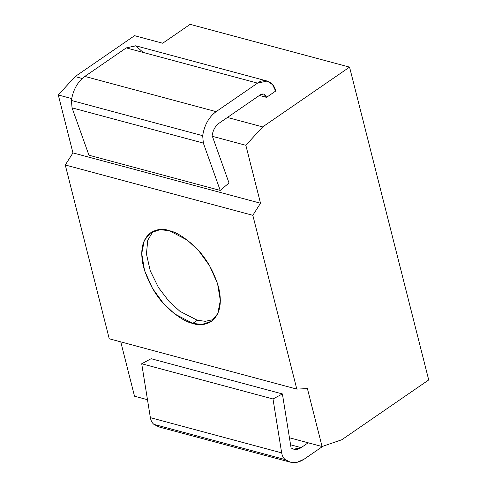 <?xml version="1.0" encoding="UTF-8"?>
<svg xmlns="http://www.w3.org/2000/svg" width="487" height="487" viewBox="0 0 487 487"><rect width="100%" height="100%" fill="white"/><g stroke="black" fill="none" stroke-linecap="round" stroke-linejoin="round"><path stroke-width="0.73" d="M259.407 95.446L266.523 97.357L275.666 91.063L266.523 97.357L259.407 95.446L266.523 97.357L263.686 94.021L260.484 94.709L219.04 123.229C215.303 126.023 213.002 130.145 212.131 135.605L229.018 182.96L220.227 190.429L203.341 143.075L202.683 135.678C204.376 125.08 208.85 117.069 216.106 111.645L257.55 83.125L267.168 81.055L272.61 84.708L275.666 91.063C274.102 82.041 264.143 77.677 257.55 83.125L126.261 47.903L257.55 83.125L216.106 111.645L84.817 76.422L216.106 111.645C208.85 117.069 204.376 125.08 202.683 135.678L71.394 100.456L202.683 135.678L203.341 143.075L72.052 107.852L203.341 143.075L220.227 190.429L88.938 155.207L220.227 190.429L229.018 182.96L212.131 135.605C213.002 130.145 215.303 126.023 219.04 123.229L260.484 94.709C263.333 93.181 265.348 94.064 266.523 97.357L259.407 95.446M197.332 320.245L205.295 321.323L213.635 319.515L205.295 321.323L197.332 320.245L179.983 311.351L169.196 301.581L158.549 287.665L150.258 270.833L146.441 253.977L147.744 240.268L153.009 231.428L147.744 240.268L146.441 253.977L150.258 270.833L158.549 287.665L169.196 301.581L179.983 311.351L197.332 320.245L192.761 323.392L201.989 324.421L211.474 321.28L217.768 313.61L220.337 300.576L217.537 283.519L209.617 265.786L198.739 250.793L187.471 240.213L169.306 230.704L160.077 229.675L150.599 232.816L144.298 240.487L141.735 253.52L144.536 270.571L152.455 288.31L163.328 303.298L174.602 313.884L192.761 323.392L197.332 320.245M245.85 145.296L212.387 136.317L245.85 145.296L260.508 203.225L245.85 145.296L262.67 126.912L245.85 145.296M71.686 98.569L58.288 94.977L72.947 152.906L260.508 203.225L72.947 152.906L65.27 164.99L252.826 215.315L260.508 203.225L252.826 215.315L65.27 164.99L109.246 338.782L296.802 389.101L252.826 215.315L296.802 389.101L109.246 338.782L65.27 164.99L72.947 152.906L58.288 94.977L71.686 98.569M192.761 323.392C186.399 322.26 178.114 317.159 167.912 308.082C156.771 297.594 148.638 283.891 143.525 266.986C135.356 232.816 157.867 225.895 169.306 230.704C175.673 231.836 183.958 236.938 194.161 246.008C205.301 256.503 213.428 270.2 218.547 287.111C226.717 321.274 204.205 328.195 192.761 323.392M307.413 388.602L296.802 389.101L307.413 388.602L322.071 446.53L307.413 388.602M120.764 341.874L134.515 396.211L147.482 399.693L134.515 396.211L120.764 341.874M289.448 437.776L322.071 446.53L341.825 439.737L428.712 379.945L349.556 67.121L428.712 379.945L341.825 439.737L322.071 446.53L289.448 437.776M190.131 24.35L349.556 67.121L262.67 126.912L227.429 117.458L262.67 126.912L349.556 67.121L190.131 24.35L162.695 43.233L190.131 24.35M82.212 78.498L75.114 76.593L58.288 94.977L75.114 76.593L134.558 35.685L162.695 43.233L134.558 35.685L75.114 76.593L82.212 78.498M267.168 81.055L135.873 45.833L126.261 47.903L84.817 76.422C77.561 81.84 73.087 89.852 71.394 100.456L72.052 107.852L88.938 155.207L72.052 107.852L71.394 100.456C73.087 89.852 77.561 81.84 84.817 76.422L126.261 47.903L135.696 45.784L143.166 52.438M301.13 447.638L308.161 442.799L301.13 447.638L290.575 444.808L301.13 447.638C297.484 449.988 294.13 450.055 291.062 447.833L293.795 449.215L301.13 447.638M282.399 393.934L291.062 447.833L282.399 393.934L151.11 358.712L282.399 393.934L273 398.981L282.399 393.934M164.758 427.276L153.904 424.366C152.054 422.868 150.879 420.628 150.367 417.657L141.711 363.752L151.11 358.712L141.711 363.752L273 398.981L141.711 363.752L150.367 417.657L281.663 452.88L273 398.981L281.663 452.88L150.367 417.657C150.879 420.628 152.054 422.868 153.904 424.366L285.193 459.588C283.343 458.09 282.168 455.85 281.663 452.88C282.168 455.85 283.343 458.09 285.193 459.588L153.904 424.366L159.03 426.953L290.319 462.181L285.193 459.588C290.946 463.758 297.234 463.636 304.058 459.223L297.24 462.285L290.319 462.181M322.936 446.232L304.058 459.223L322.936 446.232"/></g></svg>
